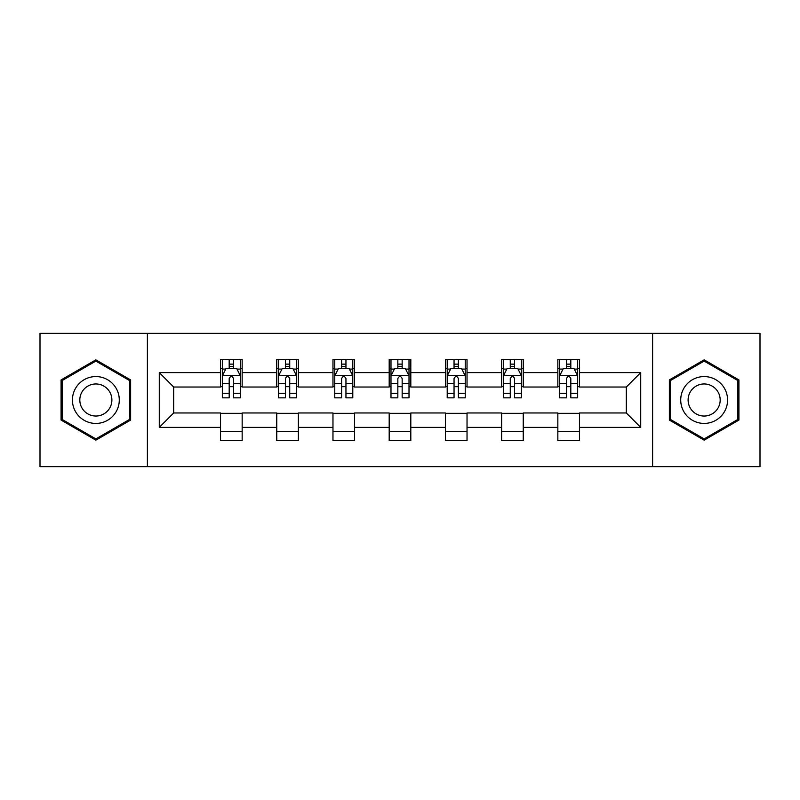 <?xml version="1.0" encoding="UTF-8"?>
<svg xmlns="http://www.w3.org/2000/svg" width="800" height="800" viewBox="0 0 800 800"><rect width="100%" height="100%" fill="white"/><g stroke="black" fill="none" stroke-linecap="round" stroke-linejoin="round"><path stroke-width="1.2" d="M652.61 466.67L760 466.67L760 333.33L652.61 333.33L652.61 466.67L147.39 466.67L147.39 333.33L40 333.33L40 466.67L147.39 466.67M652.61 333.33L147.39 333.33M579.46 372.61L579.46 359.46L557.84 359.46L557.84 372.61L523.24 372.61L523.24 359.46L501.62 359.46L501.62 372.61L467.03 372.61L467.03 359.46L445.41 359.46L445.41 372.61L410.81 372.61L410.81 359.46L389.19 359.46L389.19 372.61L354.59 372.61L354.59 359.46L332.97 359.46L332.97 372.61L298.38 372.61L298.38 359.46L276.76 359.46L276.76 372.61L242.16 372.61L242.16 359.46L220.54 359.46L220.54 372.61L159.28 372.61L159.28 427.39L173.69 412.97L220.54 412.97L220.54 440.54L242.16 440.54L242.16 412.97L276.76 412.97L276.76 440.54L298.38 440.54L298.38 412.97L332.97 412.97L332.97 440.54L354.59 440.54L354.59 412.97L389.19 412.97L389.19 440.54L410.81 440.54L410.81 412.97L445.41 412.97L445.41 440.54L467.03 440.54L467.03 412.97L501.62 412.97L501.62 440.54L523.24 440.54L523.24 412.97L557.84 412.97L557.84 440.54L579.46 440.54L579.46 412.97L626.31 412.97L626.31 387.03L579.46 387.03L579.46 372.61L640.72 372.61L640.72 427.39L579.46 427.39M557.84 427.39L523.24 427.39M501.62 427.39L467.03 427.39M445.41 427.39L410.81 427.39M389.19 427.39L354.59 427.39M332.97 427.39L298.38 427.39M276.76 427.39L242.16 427.39M220.54 427.39L159.28 427.39M557.84 372.61L557.84 387.03L523.24 387.03L523.24 372.61M501.62 372.61L501.62 387.03L467.03 387.03L467.03 372.61M445.41 372.61L445.41 387.03L410.81 387.03L410.81 372.61M389.19 372.61L389.19 387.03L354.59 387.03L354.59 372.61M332.97 372.61L332.97 387.03L298.38 387.03L298.38 372.61M276.76 372.61L276.76 387.03L242.16 387.03L242.16 372.61M220.54 372.61L220.54 387.03L173.69 387.03L159.28 372.61M173.69 387.03L173.69 412.97M640.72 427.39L626.31 412.97M626.31 387.03L640.72 372.61M220.54 368.47L222.34 368.47M229.19 368.47L233.51 368.47M240.36 368.47L242.16 368.47M220.54 386.67L222.34 386.67M229.19 386.67L233.51 386.67M240.36 386.67L242.16 386.67M220.54 413.33L242.16 413.33M220.54 431.53L242.16 431.53M276.76 413.33L298.38 413.33M276.76 431.53L298.38 431.53M276.76 368.47L278.56 368.47M285.41 368.47L289.73 368.47M296.58 368.47L298.38 368.47M276.76 386.67L278.56 386.67M285.41 386.67L289.73 386.67M296.58 386.67L298.38 386.67M332.97 413.33L354.59 413.33M332.97 431.53L354.59 431.53M332.97 368.47L334.77 368.47M341.62 368.47L345.95 368.47M352.79 368.47L354.59 368.47M332.97 386.67L334.77 386.67M341.62 386.67L345.95 386.67M352.79 386.67L354.59 386.67M389.19 413.33L410.81 413.33M389.19 431.53L410.81 431.53M389.19 368.47L390.99 368.47M397.84 368.47L402.16 368.47M409.01 368.47L410.81 368.47M389.19 386.67L390.99 386.67M397.84 386.67L402.16 386.67M409.01 386.67L410.81 386.67M445.41 413.33L467.03 413.33M445.41 431.53L467.03 431.53M445.41 368.47L447.21 368.47M454.05 368.47L458.38 368.47M465.23 368.47L467.03 368.47M445.41 386.67L447.21 386.67M454.05 386.67L458.38 386.67M465.23 386.67L467.03 386.67M501.62 413.33L523.24 413.33M501.62 431.53L523.24 431.53M501.62 368.47L503.42 368.47M510.27 368.47L514.59 368.47M521.44 368.47L523.24 368.47M501.62 386.67L503.42 386.67M510.27 386.67L514.59 386.67M521.44 386.67L523.24 386.67M557.84 413.33L579.46 413.33M557.84 431.53L579.46 431.53M557.84 368.47L559.64 368.47M566.49 368.47L570.81 368.47M577.66 368.47L579.46 368.47M557.84 386.67L559.64 386.67M566.49 386.67L570.81 386.67M577.66 386.67L579.46 386.67M95.86 440.15L130.63 420.08L130.63 379.92L95.86 359.85L61.08 379.92L61.08 420.08L95.86 440.15M738.92 379.92L704.14 359.85L669.37 379.92L669.37 420.08L704.14 440.15L738.92 420.08L738.92 379.92M233.51 364.14L229.19 364.14M240.36 393.32L233.51 393.32L233.51 397.84L240.36 397.84L240.36 375.86L236.76 368.65L225.95 368.65L222.34 375.86L222.34 397.84L229.19 397.84L229.19 393.32L222.34 393.32M222.34 375.86L222.34 359.46M240.36 375.86L240.36 359.46M229.19 368.65L229.19 359.46M233.51 359.46L233.51 368.65M233.51 393.32L233.51 378.56C232.07 375.78 230.63 375.78 229.19 378.56L229.19 393.32M116.14 411.71A23.42 23.42 0 0 0 107.57 379.71A23.42 23.42 0 0 0 75.57 388.29A23.42 23.42 0 0 0 84.14 420.29A23.42 23.42 0 0 0 116.14 411.71M109.74 408.02A16.04 16.04 0 0 0 103.87 386.11A16.04 16.04 0 0 0 81.97 391.98A16.04 16.04 0 0 0 87.84 413.89A16.04 16.04 0 0 0 109.74 408.02M62.16 419.45L62.16 380.55L95.86 361.09L129.55 380.55L129.55 419.45L95.86 438.91L62.16 419.45M704.14 376.58A23.42 23.42 0 0 0 680.72 400A23.42 23.42 0 0 0 704.14 423.42A23.42 23.42 0 0 0 727.57 400A23.42 23.42 0 0 0 704.14 376.58M704.14 383.96A16.04 16.04 0 0 0 688.11 400A16.04 16.04 0 0 0 704.14 416.04A16.04 16.04 0 0 0 720.18 400A16.04 16.04 0 0 0 704.14 383.96M737.84 419.45L704.14 438.91L670.45 419.45L670.45 380.55L704.14 361.09L737.84 380.55L737.84 419.45M289.73 364.14L285.41 364.14M296.58 393.32L289.73 393.32L289.73 397.84L296.58 397.84L296.58 375.86L292.97 368.65L282.16 368.65L278.56 375.86L278.56 397.84L285.41 397.84L285.41 393.32L278.56 393.32M278.56 375.86L278.56 359.46M296.58 375.86L296.58 359.46M285.41 368.65L285.41 359.46M289.73 359.46L289.73 368.65M289.73 393.32L289.73 378.56C288.29 375.78 286.85 375.78 285.41 378.56L285.41 393.32M345.95 364.14L341.62 364.14M352.79 393.32L345.95 393.32L345.95 397.84L352.79 397.84L352.79 375.86L349.19 368.65L338.38 368.65L334.77 375.86L334.77 397.84L341.62 397.84L341.62 393.32L334.77 393.32M334.77 375.86L334.77 359.46M352.79 375.86L352.79 359.46M341.62 368.65L341.62 359.46M345.95 359.46L345.95 368.65M345.95 393.32L345.95 378.56C344.51 375.78 343.07 375.78 341.62 378.56L341.62 393.32M402.16 364.14L397.84 364.14M409.01 393.32L402.16 393.32L402.16 397.84L409.01 397.84L409.01 375.86L405.41 368.65L394.59 368.65L390.99 375.86L390.99 397.84L397.84 397.84L397.84 393.32L390.99 393.32M390.99 375.86L390.99 359.46M409.01 375.86L409.01 359.46M397.84 368.65L397.84 359.46M402.16 359.46L402.16 368.65M402.16 393.32L402.16 378.56C400.72 375.78 399.28 375.78 397.84 378.56L397.84 393.32M458.38 364.14L454.05 364.14M465.23 393.32L458.38 393.32L458.38 397.84L465.23 397.84L465.23 375.86L461.62 368.65L450.81 368.65L447.21 375.86L447.21 397.84L454.05 397.84L454.05 393.32L447.21 393.32M447.21 375.86L447.21 359.46M465.23 375.86L465.23 359.46M454.05 368.65L454.05 359.46M458.38 359.46L458.38 368.65M458.38 393.32L458.38 378.56C456.94 375.78 455.5 375.78 454.05 378.56L454.05 393.32M514.59 364.14L510.27 364.14M521.44 393.32L514.59 393.32L514.59 397.84L521.44 397.84L521.44 375.86L517.84 368.65L507.03 368.65L503.42 375.86L503.42 397.84L510.27 397.84L510.27 393.32L503.42 393.32M503.42 375.86L503.42 359.46M521.44 375.86L521.44 359.46M510.27 368.65L510.27 359.46M514.59 359.46L514.59 368.65M514.59 393.32L514.59 378.56C513.16 375.78 511.71 375.78 510.27 378.56L510.27 393.32M570.81 364.14L566.49 364.14M577.66 393.32L570.81 393.32L570.81 397.84L577.66 397.84L577.66 375.86L574.05 368.65L563.24 368.65L559.64 375.86L559.64 397.84L566.49 397.84L566.49 393.32L559.64 393.32M559.64 375.86L559.64 359.46M577.66 375.86L577.66 359.46M566.49 368.65L566.49 359.46M570.81 359.46L570.81 368.65M570.81 393.32L570.81 378.56C569.37 375.78 567.93 375.78 566.49 378.56L566.49 393.32M240.27 375.68L222.43 375.68M222.34 369.08L225.73 369.08M236.97 369.08L240.36 369.08M229.19 383.66L222.34 383.66M240.36 383.66L233.51 383.66M233.51 366.44L229.19 366.44M296.49 375.68L278.65 375.68M278.56 369.08L281.95 369.08M293.19 369.08L296.58 369.08M285.41 383.66L278.56 383.66M296.58 383.66L289.73 383.66M289.73 366.44L285.41 366.44M352.7 375.68L334.86 375.68M334.77 369.08L338.16 369.08M349.41 369.08L352.79 369.08M341.62 383.66L334.77 383.66M352.79 383.66L345.95 383.66M345.95 366.44L341.62 366.44M408.92 375.68L391.08 375.68M390.99 369.08L394.38 369.08M405.62 369.08L409.01 369.08M397.84 383.66L390.99 383.66M409.01 383.66L402.16 383.66M402.16 366.44L397.84 366.44M465.14 375.68L447.3 375.68M447.21 369.08L450.59 369.08M461.84 369.08L465.23 369.08M454.05 383.66L447.21 383.66M465.23 383.66L458.38 383.66M458.38 366.44L454.05 366.44M521.35 375.68L503.51 375.68M503.42 369.08L506.81 369.08M518.05 369.08L521.44 369.08M510.27 383.66L503.42 383.66M521.44 383.66L514.59 383.66M514.59 366.44L510.27 366.44M577.57 375.68L559.73 375.68M559.64 369.08L563.03 369.08M574.27 369.08L577.66 369.08M566.49 383.66L559.64 383.66M577.66 383.66L570.81 383.66M570.81 366.44L566.49 366.44"/></g></svg>
